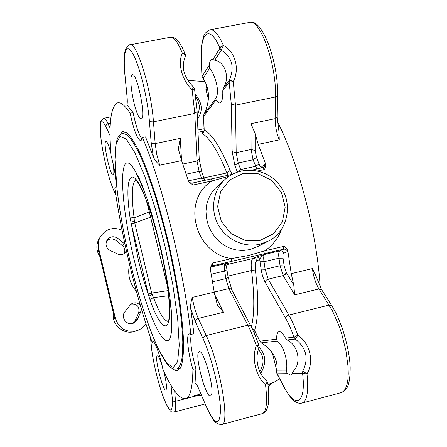 <?xml version="1.0" encoding="UTF-8"?>
<svg xmlns="http://www.w3.org/2000/svg" width="447" height="447" viewBox="0 0 447 447"><rect width="100%" height="100%" fill="white"/><g stroke="black" fill="none" stroke-linecap="round" stroke-linejoin="round"><path stroke-width="0.67" d="M150.561 217.181L131.334 224.159L148.303 294.02L151.662 293.048L134.374 221.461L130.837 221.975L131.334 224.159M148.303 294.02L148.862 296.182L152.136 294.484L151.662 293.048L168.133 290.606M134.374 221.461L134.111 217.845L129.926 216.795L138.408 260.227C141.621 273.413 145.107 285.404 148.862 296.182L150.365 300.904C150.483 299.496 151.539 298.4 153.522 297.613L152.136 294.484M147.359 204.095L146.784 201.888M168.195 291.092L167.401 285.912C163.904 259.232 155.12 223.416 146.761 201.552L145.163 197.066L147.348 204.044L166.787 283.471M167.312 285.789L168.223 291.332C169.961 309.76 169.815 320.013 167.787 322.097L168.178 321.527M135.877 180.091L134.955 179.571C136.821 179.817 140.224 185.65 145.163 197.071L145.292 197.39M168.24 321.382C164.384 321.298 159.478 313.375 153.522 297.613L168.687 295.724M149.27 211.906L134.111 217.845C131.222 195.227 131.831 182.655 135.933 180.141M287.08 373.172L286.292 370.971C288.125 363.791 284.94 347.207 277.319 341.067L276.559 339.206C276.581 334.686 277.397 332.171 279.012 331.657C280.805 331.35 282.957 333.512 285.471 338.144L287.192 339.971C299.077 345.911 301.066 363.668 293.545 370.988L292.316 373.228L290.589 375.162L287.08 373.172L276.805 373.061L277.006 373.815M199.368 351.649C203.463 349.811 213.996 385.957 211.682 394.193L210.571 395.992C205.419 397.903 193.752 351.996 199.267 351.666L199.368 351.649M212.861 59.524L214.789 60.222C224.215 61.401 230.613 76.772 223.344 88.171L222.774 90.769C222.969 98.005 222.064 102.056 220.058 102.905C218.862 103.212 217.533 102.179 216.063 99.804L215.946 98.2C220.08 91.043 215.068 75.191 209.721 68.095L209.224 65.245C209.637 61.854 210.476 59.926 211.749 59.462L212.861 59.524L220.846 46.773L223.405 45.438L221.231 50.209C232.122 57.11 234.848 67.028 229.406 79.957L233.267 81.572L229.182 82.136L231.295 104.19L232.155 151.65L234.865 165.384L237.318 172.006M131.507 75.811L132.295 74.828C136.972 71.822 146.426 118.528 141.246 118.857C140.414 119.092 139.391 117.974 138.179 115.505C133.575 106.582 129.177 80.7 131.507 75.811M276.654 371.686L276.905 373.619L283.839 386.873C288.924 395.623 292.601 400.467 294.875 401.417C297.216 403.049 299.546 403.613 301.859 403.116C307.016 401.395 308.726 391.661 306.994 373.916C314.258 361.69 310.19 343.43 297.819 335.194L295.283 339.072C306.48 347.956 308.978 358.6 302.775 371.016L306.994 373.916L302.574 373.34C306.402 404.205 295.132 409.206 283.739 386.314L276.805 373.061L276.995 370.943C278.168 359.561 272.916 350.202 261.238 342.855L261.674 343.106M203.916 114.482L203.86 114.577C210.207 101.503 209.989 89.378 203.212 78.208L202.513 77.756M320.208 287.192C317.074 233.675 298.473 162.384 277.347 121.511M277.207 117.181L279.034 132.133L279.263 139.866L258.215 144.336L265.585 163.898L265.077 164.032L264.16 167.133L263.076 167.737M257.796 170.95L264.238 169.547C265.479 168.033 265.926 166.15 265.585 163.898M211.029 266.608L212.414 265.87L264.864 253.572L265.06 250.75C272.826 245.168 278.341 238.005 281.616 229.261M321.516 289.516L316.191 276.514L312.369 268.602L291.237 273.67L287.879 251.164C287.052 248.85 285.711 247.247 283.845 246.353L265.06 250.75L248.661 255.483L231.63 258.573L212.448 263.06L210.313 267.921L210.364 269.39L214.253 292.131L192.266 297.406C190.975 301.714 190.456 305.39 190.707 308.43L195.25 321.594C195.361 320.091 196.373 319.029 198.289 318.415C195.663 312.481 193.657 305.48 192.266 297.406M197.334 386.119L195.06 382.906L195.915 368.602L192.914 369.367C192.646 387.985 190.109 397.746 185.298 398.651C179.264 398.975 171.816 389.259 162.965 369.507C160.182 355.438 154.684 340.458 152.796 341.474L152.181 342.346C136.508 298.345 121.981 238.1 114.806 188.092L115.158 188.114C117.399 188.109 115.125 169.519 111.096 155.735C108.56 124.774 110.588 107.185 117.175 102.972C120.466 101.72 124.78 105.118 130.116 113.169L133.089 112.571L126.965 105L126.931 103.793M142.09 139.213C138.866 134.759 135.866 125.875 133.089 112.571M126.965 105C127.389 103.128 127.401 100.027 126.987 95.697L124.953 74.783C122.746 52.813 126.11 41.755 132.804 53.634C139.47 65.161 147.577 97.954 149.376 120.824L151.153 142.565L152.695 143.565L155.176 143.593L156.802 154.55L159.685 165.25C156.646 162.35 154.578 159.668 153.483 157.204L145.526 136.888L142.448 137.525C161.931 182.063 184.969 275.229 190.83 334.485L193.931 333.719L190.707 308.43M130.116 113.169C133.91 130.647 137.525 139.872 140.961 140.85L142.448 137.525M206.536 85.254L205.916 89.445L207.587 88.975M127.188 100.854L126.663 101.089M187.919 80.421L204.944 81.555M197.77 395.472L192.746 396.109L197.026 395.5L201.569 395.506M252.778 329.97L253.812 329.897M267.965 384.409L273.754 382.386L279.688 378.939M257.992 246.431L249.499 249.661L243.051 250.504L236.597 250.069L230.334 248.376L224.455 245.481L219.136 241.497L214.549 236.564L210.828 230.859L208.095 224.595L206.458 218.002L205.966 211.33L206.648 204.827L208.47 198.697L211.386 193.126L215.309 188.288L217.773 186.064L215.37 188.226M203.24 132.211L201.888 133.379C203.525 132.865 204.296 131.731 204.195 129.982L204.089 130.178M254.404 330.601L252.097 328.534M260.316 341.91L254.533 330.495C258.388 318.56 258.712 298.685 255.488 270.865C254.851 265.16 255.287 261.813 256.79 260.836L259.707 259.511C259.053 257.684 257.796 256.891 255.924 257.131L253.052 258.483C251.281 259.679 250.778 263.696 251.555 270.53C254.594 296.216 254.516 315.029 251.32 326.969M259.998 261.769L261.104 269.144C261.903 274.307 263.266 278.682 265.194 282.275L285.639 318.258C288.589 323.46 291.371 329.752 293.997 337.133L297.819 335.194C294.998 327.31 292.003 320.6 288.835 315.057L268.222 279.157L265.132 269.295L264.015 261.735L259.998 261.769L259.707 259.511C260.299 257.757 261.97 256.058 264.736 254.421L255.924 257.131M227.59 264.093L228.02 263.786C227.35 263.853 226.852 264.792 226.523 266.596M228.747 263.512C229.127 263.166 227.892 263.238 225.042 263.736L226.545 266.848L226.925 269.753L224.668 271.022L225.886 278.621L212.576 281.789M265.077 164.032L261.601 166.904C260.83 167.351 259.981 166.401 259.053 164.049L256.489 157.372L255.153 150.494L255.153 133.72L251.007 123.679L251.091 149.488L253.097 159.78L256.869 169.061M255.153 133.72L258.215 144.336M181.566 160.59L180.258 138.38L178.437 148.516L178.621 149.795L181.571 160.602L188.299 180.633L189.193 182.231L193.026 185.041L191.841 183.22M294.685 294.864L293.752 284.923L286.236 272.447L285.32 274.357L283.191 275.564L294.685 294.864L318.968 288.935L332.557 311.067L338.938 325.667L341.704 333.853L345.944 350.794L348.068 366.786L348.252 373.826L347.855 379.956L346.883 385.007L345.391 388.856L343.419 391.427L341.039 392.673L302.183 403.026M291.237 273.67L293.752 284.923M214.253 292.131L217.354 304.966L223.522 312.246L214.627 294.372M231.54 261.389L231.63 258.573C194.423 253.868 181.029 199.485 212.152 180.879L228.87 176.325M195.915 368.602C191.405 352.309 189.852 340.899 191.255 334.378M130.418 44.734L170.1 37.291C173.565 36.375 177.66 41.7 182.387 53.271C177.47 62.731 181.745 80.063 192.104 89.746L193.478 87.115C182.667 75.588 181.739 66.469 184.879 57.685L185.142 57.138C185.572 55.545 184.656 54.255 182.387 53.271L184.304 53.383L185.326 54.417L182.247 47.538L179.146 42.353L176.951 39.766L174.883 38.146L172.603 37.246L170.91 37.151M193.534 87.159L194.568 89.059L192.104 89.746L194.803 113.421L197.105 111.549L194.568 89.082M231.295 104.19L235.474 105.146L233.267 81.572C240.028 68.57 235.083 51.707 223.405 45.438C218.365 34.022 213.817 28.831 209.755 29.86C202.608 33.771 203.972 36.704 202.212 41.716C201.312 46.684 201.005 52.668 201.279 59.669L201.418 60.015C199.898 32.318 209.772 23.54 219.98 48.332L221.231 50.209L214.789 60.222M201.927 76.007L201.418 60.015M232.116 174.324L230.144 170.43C220.567 147.393 211.917 133.91 204.195 129.982L203.575 115.745M226.936 269.832L228.115 277.201L225.886 278.621L228.881 288.589L247.873 325.22C250.795 330.869 253.611 337.692 256.31 345.682C251.387 358.388 256.025 376.76 265.524 384.733C266.988 382.923 267.312 381.548 266.496 380.615C258.422 374.396 254.354 358.768 258.925 348.14C259.098 347.392 258.226 346.57 256.31 345.682L259.025 345.771L258.969 348.04M266.613 380.71L267.764 382.8L265.524 384.733C267.608 402.54 266.451 412.201 262.054 413.721L221.824 424.449M276.71 371.446L276.995 370.943L286.292 370.971M210.911 179.074L212.157 180.879L193.026 185.041M190.83 334.485L189.277 333.859C185.98 334.255 187.969 352.812 192.914 369.367M112.879 162.652C114.069 170.156 114.169 174.285 113.18 175.04C110.621 176.688 103.469 145.621 105.498 141.682L105.878 141.224C107.135 141.341 108.811 145.37 110.906 153.299M163.825 371.396C166.463 382.381 167.139 388.616 165.865 390.102C162.842 391.455 154.047 355.901 157.383 355.885L157.428 355.879C158.489 356.019 160.004 359.042 161.965 364.953M119.198 135.793L122.551 131.686L127.11 132.999C130.759 136.514 134.921 142.939 139.593 152.265C144.482 163.222 149.522 176.554 154.712 192.266C159.864 209.045 164.697 226.852 169.206 245.688C173.391 264.613 176.856 282.811 179.599 300.283C181.84 316.834 183.186 331.221 183.633 343.441C183.572 354.119 182.7 361.975 181.018 367.009L177.593 370.602C176.073 370.921 174.358 370.189 172.447 368.406M114.806 188.092L115.382 187.969M153.74 341.961L152.181 342.346M113.409 313.157C111.325 324.857 124.02 335.479 135.05 331.3L136.793 330.735M100.033 237.323L98.77 239.313C95.904 245.163 96.256 250.873 99.815 256.433M131.032 304.239C137.179 303.759 139.738 306.581 138.71 312.693L135.368 320.197L132.418 323.499M106.615 240.944C109.683 238.452 112.862 238.335 116.159 240.598L122.528 245.749C124.953 248.04 125.451 250.666 124.026 253.633M122.048 230.088C112.862 226.668 105.581 228.993 100.201 237.061C98.273 240.754 97.77 244.654 98.698 248.755L115.41 318.487C119.181 328.858 126.417 332.909 137.117 330.629C140.833 329.333 143.766 327.025 145.912 323.717M141.381 308.933L140.833 311.704L137.441 319.337L133.58 323.12C126.97 326.293 120.126 317.163 124.981 311.648L130.178 305.117L131.776 303.697C135.251 302.01 138.151 302.725 140.475 305.849M126.367 250.594L125.294 252.477C123.216 254.684 120.74 255.231 117.874 254.114L110.297 250.616C106.118 248.057 105.028 244.576 107.017 240.179C110.057 236.334 113.683 235.737 117.885 238.38L124.964 244.174M98.698 248.755L98.161 249.538L114.767 318.823L115.41 318.487M129.524 264.311C127.328 274.385 129.613 283.381 136.391 291.299M258.455 349.431C264.099 356.505 264.529 363.858 259.746 371.479M166.832 283.409L147.393 203.955M145.063 196.546C130.971 161.406 124.216 177.168 129.926 216.795M141.643 184.46L142.029 185.03M150.365 300.904C162.686 335.429 173.57 335.719 168.34 291.684M171.614 314.386L171.536 314.956M171.167 308.955C171.844 317.113 172.011 323.79 171.665 328.981C169.514 362.774 147.963 318.499 134.77 262.233C119.567 201.815 117.343 140.235 135.301 171.117C138.05 175.844 141.023 182.382 144.213 190.74M117.226 190.713C115.784 178.733 115.035 168.323 114.98 159.484C115.415 141.654 116.913 135.547 122.618 133.452L127.104 134.754C130.703 138.229 134.804 144.565 139.403 153.774C144.219 164.58 149.181 177.722 154.299 193.21C159.372 209.749 164.127 227.294 168.569 245.85C172.698 264.501 176.112 282.431 178.817 299.646C181.029 315.956 182.359 330.143 182.812 342.19L182.298 356.494C181.18 363.472 179.376 367.641 176.878 368.993C170.894 369.848 166.966 365.417 158.869 349.99C154.824 341.637 150.7 331.316 146.51 319.024M114.98 159.484L116.175 143.727L119.98 136.419L126.333 139.129L134.882 152.673L144.923 176.666L155.405 209.151L165.105 246.671L172.821 284.75L177.677 318.851L179.253 345.268L177.615 361.729L173.218 367.518L166.731 363.154L158.869 349.99C148.426 327.243 139.095 298.819 130.87 264.725C124.344 237.58 119.695 212.034 116.924 188.075L114.98 159.484M287.192 339.971L295.283 339.072L293.997 337.133L285.471 338.144M276.559 339.206L260.109 341.156L261.238 342.855L277.319 341.067M292.316 373.228L302.574 373.34L302.775 371.016L293.545 370.988M215.946 98.2L203.86 114.577L203.659 116.505L216.063 99.804M222.774 90.769L229.182 82.136L229.406 79.957L223.344 88.171M209.224 65.245L202.072 76.493L203.212 78.208L209.721 68.095M205.916 89.445L208.313 98.949M204.028 128.73L197.926 129.993M198.027 132.301L203.966 131.072M255.438 332.574L254.103 332.909M255.198 335.485L256.377 335.189L256.137 333.909M256.377 335.189L256.757 335.099M272.374 353.13L276.838 370.831M200.921 393.986L192.746 396.109M227.948 276.134L251.555 270.53L255.488 270.865M260.104 240.397L245.006 240.352L231.166 233.63L221.377 221.55L217.616 206.559L220.628 191.674L229.758 179.873L243.146 173.475L258.12 173.687L271.754 180.42L281.403 192.339L285.192 207.123L282.364 221.908L273.424 233.792L260.104 240.397M260.087 244.207L268.887 240.883C287.65 231.395 294.098 203.24 279.073 184.432C266.613 168.167 239.832 164.72 223.992 180.404C212.666 191.69 210.286 210.76 218.544 225.316C226.741 239.905 244.425 247.895 260.087 244.207M225.824 178.694L215.314 188.293M201.888 133.379C209.341 137.302 217.695 150.477 226.953 172.916L230.144 170.43M203.893 177.912L226.953 172.916L227.987 175.252M149.376 120.824L150.622 121.718L153.097 121.891L194.803 113.421L197.01 161.004L199.111 171.397L201.441 178.035L204.15 178.649L204.799 180.37M188.377 180.862L201.441 178.035L202.608 180.845M256.79 260.836C256.142 259.031 254.896 258.243 253.052 258.483L227.143 264.568M286.236 272.447L284.147 265.887L283.046 258.159L278.984 258.198L264.015 261.735C263.434 257.612 263.674 255.176 264.736 254.421L279.833 250.879C278.71 251.644 278.425 254.086 278.984 258.198L280.068 265.747L283.191 275.564L268.222 279.157C266.401 279.738 265.389 280.777 265.194 282.275M283.845 246.353L283.594 249.18L279.833 250.879C281.705 250.638 282.973 251.438 283.633 253.276L287.449 251.616C286.778 249.75 285.493 248.934 283.594 249.18L264.864 253.572M211.247 274.19L224.668 271.022C224.025 266.887 224.154 264.456 225.042 263.736L210.593 267.127M262.83 167.798L264.238 169.547M261.601 166.904L261.685 168.016M259.053 164.049L255.589 166.306L240.665 169.542L238.217 162.982L236.184 152.662L235.474 105.146L275.492 96.999L275.156 118.662C275.19 126.004 276.559 133.072 279.263 139.866M256.489 157.372L253.097 159.78L238.217 162.982L234.865 165.384M255.153 150.494L251.091 149.488L236.184 152.662L232.155 151.65M284.147 265.887L280.068 265.747L265.132 269.295L261.104 269.144M283.046 258.159C282.677 255.41 282.873 253.784 283.633 253.276M287.449 251.616L287.879 251.164M212.448 263.06L212.414 265.87L210.403 267.373M214.247 292.098L229.16 288.533L231.339 288.963L250.801 325.969M223.522 312.246L198.289 318.415L206.229 335.546L248.169 325.153L250.024 325.321L250.94 326.232C253.751 331.657 256.433 338.139 258.997 345.687M277.576 95.541L277.213 116.985L275.156 118.662L251.007 123.679M249.895 22.35C262.233 18.21 278.498 62.167 277.581 95.351L275.492 96.999C276.637 63.714 259.472 17.031 248.795 22.54L210.604 29.698M341.441 392.561C345.492 390.823 350.275 388.097 350.163 367.099C349.392 347.626 341.307 320.728 331.881 305.888L329.126 305.061L288.835 315.057C286.935 315.677 285.868 316.744 285.639 318.258M331.708 305.625L321.684 289.779L318.968 288.935C315.643 283.331 313.442 276.553 312.369 268.602M195.25 321.594L203.117 338.77C203.24 337.256 204.279 336.183 206.229 335.546C220.08 363.959 230.479 425.673 221.6 424.505L217.946 424.069L214.672 421.465C212.275 418.705 209.542 413.872 206.475 406.966L199.116 389.767M203.117 338.77C211.459 356.728 219.985 391.203 220.5 409.273C220.025 426.773 215.325 425.874 206.402 406.586M198.96 389.208C197.418 385.644 196.116 383.543 195.06 382.906M126.987 95.697L126.898 95.34M124.953 74.783L124.858 74.425M180.258 138.38L155.176 143.593L153.461 121.83C151.226 88.405 136.106 40.057 129.814 44.845C129.183 44.281 127.758 45.834 125.54 49.505C124.959 50.897 124.534 53.579 124.249 57.557C124.059 62.351 124.266 68.011 124.869 74.548L126.909 95.457C127.289 100.407 127.261 103.291 126.814 104.106L127.194 103.52M151.153 142.565L153.483 157.204M185.17 57.076L185.326 54.417M182.784 164.038L197.01 161.004L199.222 159.082L197.11 111.722M186.215 174.168L199.111 171.397L201.854 172.134L204.1 178.509M237.24 171.793L240.665 169.542L241.201 170.883M283.839 386.873L283.739 386.314M159.685 165.25L181.571 160.602M135.368 320.197L137.441 319.337M140.833 311.704L138.71 312.693M122.528 245.749L124.361 243.621M117.885 238.38L116.159 240.598M270.284 383.805L268.278 387.264M171.061 385.398L171.128 386.325L172.296 387.415M171.128 386.325L172.481 400.484L173.771 401.3L175.492 401.305L174.676 390.946M172.257 400.087C172.76 413.749 169.966 413.212 163.87 398.489C158.45 384.454 152.835 361.226 151.499 347.403L151.416 346.995M150.494 337.535L151.427 347.135C152.947 362.83 159.808 389.829 165.725 403.11C171.765 415.218 171.978 411.123 174.095 412.067C175.52 411.676 175.989 408.089 175.492 401.305L197.971 395.472M151.499 347.403L150.561 337.725M115.846 195.054L113.169 188.975M113.013 188.444C108.453 177.822 103.028 155.372 101.067 139.112C99.273 121.5 100.849 117.254 105.799 126.367L106.347 124.679L108.023 123.69C106.185 119.774 104.721 117.986 103.643 118.326L101.1 120.64C100.843 121.316 99.994 122.254 100.374 132.373C101.486 148.56 107.733 176.297 113.097 188.796L115.885 195.305M110.135 128.239L108.023 123.69L110.359 123.216M105.799 126.367L110.091 135.732M197.429 118.896L198.339 117.634C203.05 110.426 202.066 102.654 195.4 94.323M195.786 97.111C199.932 102.966 200.424 108.956 197.261 115.08M260.696 373.39C266.557 363.31 266.038 354.65 259.143 347.408M171.123 308.464L171.665 328.981L171.933 320.588L170.178 299.948C168.05 284.555 165.06 267.921 161.199 250.052C156.746 231.339 152.008 214.18 146.974 198.574L139.285 178.554L135.301 171.117L144.42 191.31M177.023 368.959L180.482 368.082M123.406 133.29L126.613 132.63M211.749 59.462L212.074 59.395M267.429 241.626L258.036 246.414M201.279 59.669L201.932 76.141L202.636 77.912C207.933 84.304 208.693 96.245 208.386 96.63C208.615 97.485 207.889 107.593 203.877 114.544L203.53 116.142L204.083 130.127C203.793 131.53 203.452 132.267 203.061 132.346L203.726 132.111M254.064 329.668L253.281 329.64L254.399 330.584L260.215 341.715L261.389 343.005C269.463 347.347 274.955 356.997 274.369 356.477C274.441 356.052 278.442 365.043 276.71 371.435M252.186 170.078L263.998 167.262M191.925 183.164L189.522 182.6M211.576 266.2L210.358 267.608M196.864 385.012L196.144 384.565C196.658 384.806 197.624 386.482 199.032 389.583L206.475 406.966M201.798 171.972L199.233 159.266M228.132 277.302L231.719 289.382M267.787 382.978C269.625 398.947 268.301 404.876 267.703 406.776C266.876 410.257 265.093 412.542 262.355 413.643M191.947 183.158L231.982 174.397M122.551 131.686L123.361 131.519M98.77 239.313L100.201 237.061M124.814 252.996L125.294 252.477M271.497 383.437L268.284 387.342M196.518 395.74L185.628 398.568M103.866 118.282L110.985 116.851M205.179 403.937L174.174 412.045"/></g></svg>
